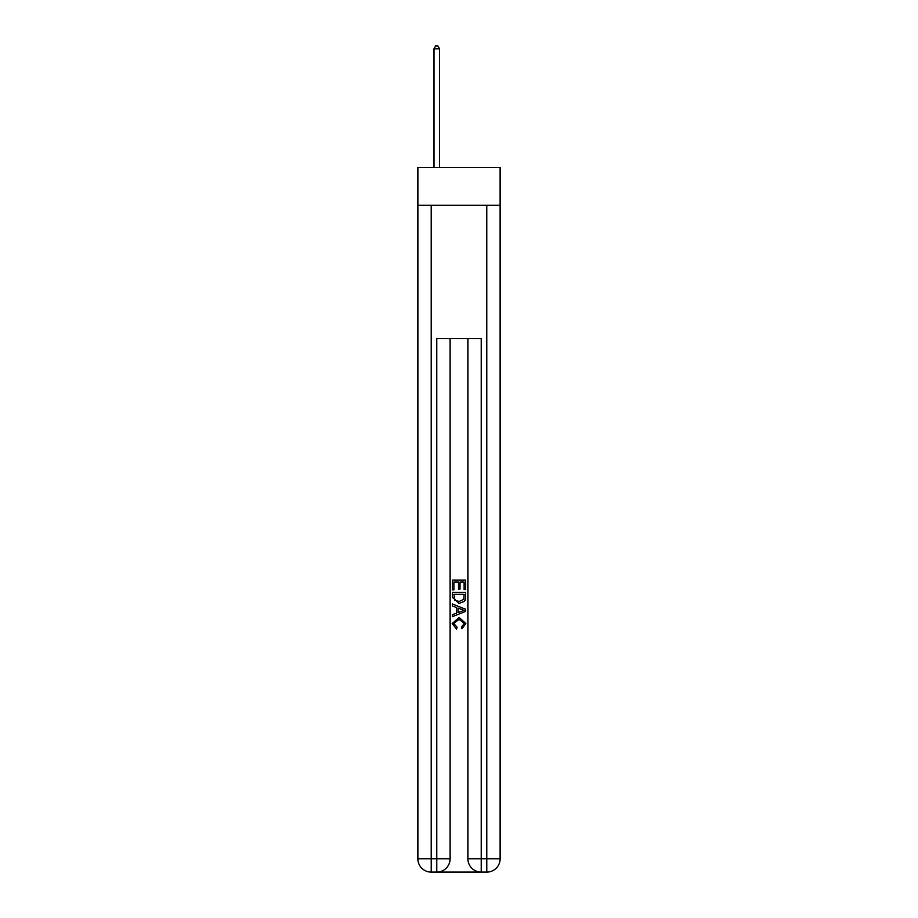 <?xml version="1.0" encoding="UTF-8"?>
<svg xmlns="http://www.w3.org/2000/svg" width="918" height="918" viewBox="0 0 918 918"><rect width="100%" height="100%" fill="white"/><g stroke="black" fill="none" stroke-linecap="round" stroke-linejoin="round"><path stroke-width="1.38" d="M500.126 205.276L500.126 167.489L417.874 167.489L417.874 205.276L500.126 205.276L500.126 858.766L486.781 858.766L486.781 205.276M437.771 872.1L480.229 872.1M481.227 872.1L481.227 858.766L467.893 858.766A13.334 13.334 0 0 0 481.227 872.1L486.781 872.1L486.781 858.766L481.227 858.766L481.227 338.639L436.773 338.639L436.773 858.766L417.874 858.766L417.874 205.276M450.107 338.639L450.107 858.766A13.334 13.334 0 0 1 436.773 872.1L431.219 872.1A13.334 13.334 0 0 1 417.874 858.766M467.893 858.766L467.893 338.639M486.781 872.1A13.334 13.334 0 0 0 500.126 858.766M452.333 589.895L452.333 580.153L465.667 580.153L465.667 589.551L464.129 589.551L464.129 582.035L460.021 582.035L460.021 589.035L458.484 589.035L458.484 582.035L453.871 582.035L453.871 589.895L452.333 589.895M452.333 597.239L452.333 592.454L465.667 592.454L465.472 599.374L464.519 601.313L459.069 603.401L452.333 597.239M453.871 594.336L454.812 600.234L459.103 601.519L463.854 599.247L464.129 594.336L453.871 594.336M452.333 605.972L452.333 603.975L465.667 609.265L465.667 611.388L452.333 616.678L452.333 614.693L456.43 613.167L456.43 607.486L452.333 605.972M461.662 609.414L457.979 608.049L457.979 612.604L464.129 610.332L461.662 609.414M453.699 623.425L457.038 627.166L456.602 629.048L452.161 623.609L459.103 617.424L465.839 623.563L461.961 628.704L461.559 626.822L464.301 623.471L459.103 619.306L453.699 623.425M439.55 167.489L439.55 48.792L433.996 48.792L433.996 167.489M433.996 48.792L435.66 45.9L437.886 45.9L439.55 48.792M431.219 205.276L431.219 872.1M450.107 858.766L436.773 858.766L436.773 872.1"/></g></svg>
